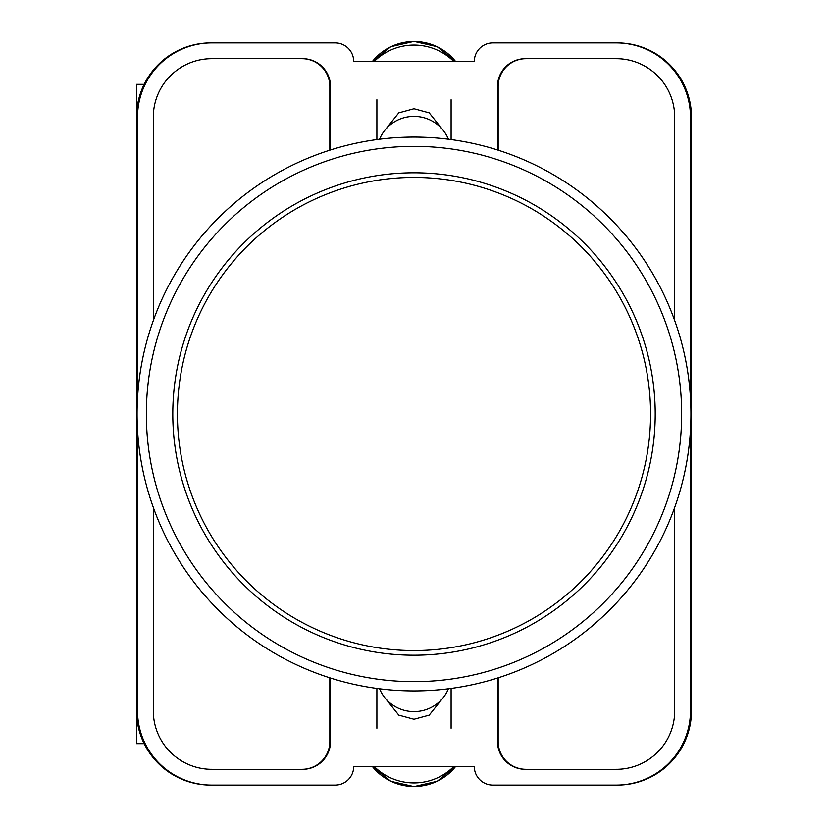 <?xml version="1.0" encoding="UTF-8"?>
<svg xmlns="http://www.w3.org/2000/svg" width="828" height="828" viewBox="0 0 828 828"><rect width="100%" height="100%" fill="white"/><g stroke="black" fill="none" stroke-linecap="round" stroke-linejoin="round"><path stroke-width="1.24" d="M384.906 697.787L398.785 715.144L414 719.263L429.214 715.144L443.094 697.787M443.094 130.213L429.214 112.856L414 108.737L398.785 112.856L384.906 130.213M690.469 430.032L690.469 710.879A74.22 74.22 0 0 1 616.249 785.099L492.857 785.099A18.558 18.558 0 0 1 474.299 766.542L353.701 766.542A18.558 18.558 0 0 1 335.143 785.099L211.751 785.099A74.22 74.22 0 0 1 137.531 710.879L137.531 430.032M137.531 397.968L137.531 117.121A74.22 74.22 0 0 1 211.751 42.901L335.143 42.901A18.558 18.558 0 0 1 353.701 61.458L474.299 61.458A18.558 18.558 0 0 1 492.857 42.901L616.249 42.901A74.22 74.22 0 0 1 690.469 117.121L690.469 397.968M674.696 507.429L674.696 710.879A58.446 58.446 0 0 1 616.249 769.326L525.325 769.326A27.831 27.831 0 0 1 497.493 741.495L497.493 678.039M330.507 678.039L330.507 741.495A27.831 27.831 0 0 1 302.675 769.326L211.751 769.326A58.446 58.446 0 0 1 153.304 710.879L153.304 507.429M674.696 320.571L674.696 117.121A58.446 58.446 0 0 0 616.249 58.674L525.325 58.674A27.831 27.831 0 0 0 497.493 86.505L497.493 149.961M330.507 149.961L330.507 86.505A27.831 27.831 0 0 0 302.675 58.674L211.751 58.674A58.446 58.446 0 0 0 153.304 117.121L153.304 320.571M211.751 42.901L210.757 42.901A74.22 74.22 0 0 0 136.537 117.121L136.537 710.879A74.22 74.22 0 0 0 210.757 785.099L211.751 785.099M616.249 785.099L617.243 785.099A74.22 74.22 0 0 0 691.463 710.879L691.463 117.121A74.22 74.22 0 0 0 617.243 42.901L616.249 42.901M616.943 42.901A74.22 74.22 0 0 1 691.163 117.121L691.163 710.879A74.22 74.22 0 0 1 616.943 785.099M211.057 785.099A74.22 74.22 0 0 1 136.837 710.879L136.837 117.121A74.22 74.22 0 0 1 211.057 42.901M302.21 58.674A27.831 27.831 0 0 1 330.041 86.505L330.041 150.106M497.959 150.106L497.959 86.505A27.831 27.831 0 0 1 525.79 58.674M330.041 677.894L330.041 741.495A27.831 27.831 0 0 1 302.21 769.326M497.959 677.894L497.959 741.495A27.831 27.831 0 0 0 525.79 769.326M329.844 677.832L329.844 741.495A27.831 27.831 0 0 1 302.013 769.326M525.987 769.326A27.831 27.831 0 0 1 498.156 741.495L498.156 677.832M302.013 58.674A27.831 27.831 0 0 1 329.844 86.505L329.844 150.168M498.156 150.168L498.156 86.505A27.831 27.831 0 0 1 525.987 58.674M379.576 688.782A37.105 36.432 0 0 0 414 711.604A37.105 36.432 0 0 0 448.424 688.782M453.744 766.542A55.662 54.638 180 0 1 374.256 766.542M379.576 139.218A37.105 36.432 0 0 1 414 116.396A37.105 36.432 0 0 1 448.424 139.218M453.744 61.458A55.662 54.638 180 0 0 374.256 61.458M136.537 678.142L136.537 743.679L144.186 743.679M144.186 84.321L136.537 84.321L136.537 149.858M414 650.57A236.57 236.57 0 0 0 650.57 414A236.57 236.57 0 0 0 414 177.43A236.57 236.57 0 0 0 177.43 414A236.57 236.57 0 0 0 414 650.57M414 137.075A276.925 276.925 0 0 1 690.925 414A276.925 276.925 0 0 1 414 690.925A276.925 276.925 0 0 1 137.075 414A276.925 276.925 0 0 1 414 137.075A276.925 276.925 0 0 0 137.075 414A276.925 276.925 0 0 0 414 690.925M414 172.793A241.207 241.207 0 0 0 172.793 414A241.207 241.207 0 0 0 414 655.207A241.207 241.207 0 0 0 655.207 414A241.207 241.207 0 0 0 414 172.793M372.424 766.542A52.681 51.719 0 0 0 455.576 766.542M372.424 61.458A52.681 51.719 0 0 1 455.576 61.458M414 681.651A267.651 267.651 0 0 0 681.651 414A267.651 267.651 0 0 0 414 146.349A267.651 267.651 0 0 0 146.349 414A267.651 267.651 0 0 0 414 681.651M376.895 688.43L376.895 728.278M451.105 688.43L451.105 728.278M372.403 766.542L390.868 781.321L414 786.6L437.132 781.321L455.597 766.542M451.105 139.57L451.105 99.722M376.895 139.57L376.895 99.722M372.403 61.458L390.868 46.678L414 41.4L437.132 46.678L455.597 61.458"/></g></svg>
